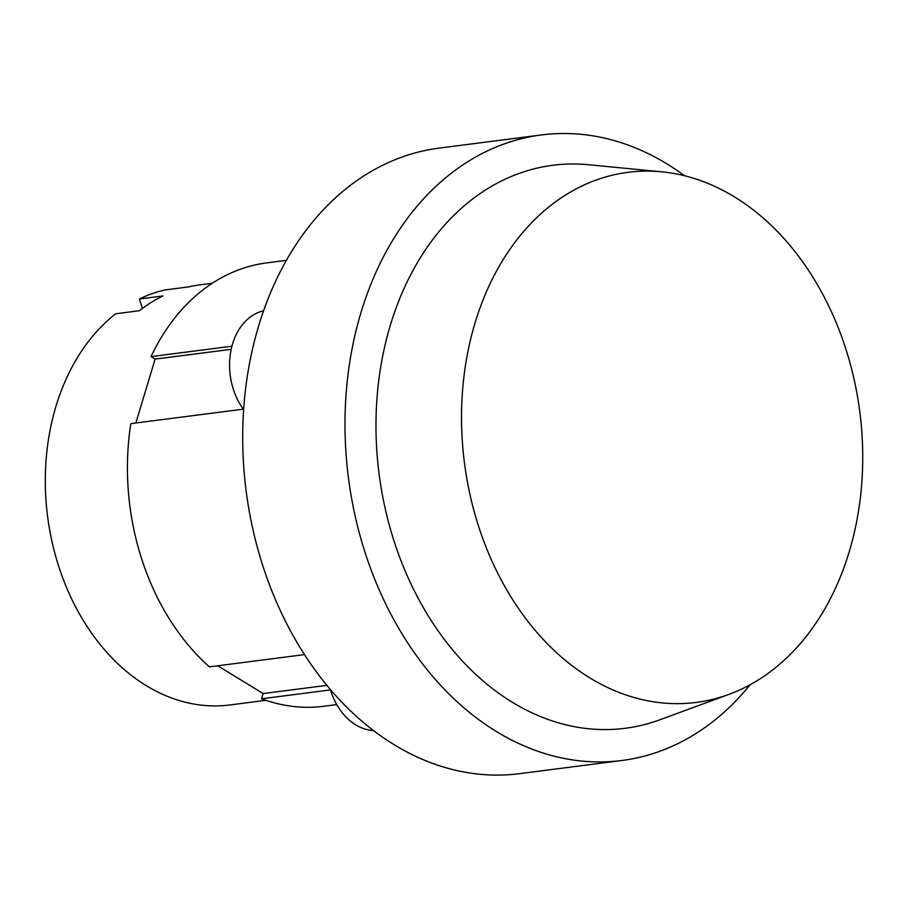 <?xml version="1.0" encoding="UTF-8"?>
<svg xmlns="http://www.w3.org/2000/svg" width="908" height="908" viewBox="0 0 908 908"><rect width="100%" height="100%" fill="white"/><g stroke="black" fill="none" stroke-linecap="round" stroke-linejoin="round"><path stroke-width="1.36" d="M142.397 308.414L139.355 298.993L162.963 295.951A210.247 156.823 82.7 0 0 139.344 310.729L115.736 313.771A210.247 156.823 -97.3 0 0 56.478 559.067A210.247 156.823 -97.3 0 0 229.951 704.949L265.908 700.329M139.355 298.993A210.247 156.823 -97.3 0 1 164.825 289.97L188.433 286.928A210.247 156.823 82.7 0 1 199.908 284.874L212.245 283.285M231.188 349.319L155.109 359.103L151.034 356.617L231.937 346.209M135.848 422.992L155.109 359.103M326.937 685.347L263.127 693.564L217.75 665.78M743.187 688.321A267.224 199.329 -97.3 0 1 728.942 694.382A267.224 199.329 -97.3 0 1 475.644 516.709A267.224 199.329 -97.3 0 1 581.075 186.412A267.224 199.329 -97.3 0 1 661.694 171.816A267.224 199.329 -97.3 0 1 858.378 401.824A267.224 199.329 -97.3 0 1 743.187 688.321M330.467 689.921L261.549 698.785L263.127 693.564M243.31 409.156L130.831 423.639A223.516 166.732 82.7 0 0 209.396 666.858L304.532 654.611M261.549 698.785A223.516 166.732 82.7 0 0 323.759 706.276L336.766 704.597M286.338 260.358L266.702 262.889A223.516 166.732 82.7 0 0 227.431 274.67A223.516 166.732 82.7 0 0 151.034 356.617M728.942 694.382L659.991 719.738A283.818 211.7 -97.3 0 1 390.973 531.032A283.818 211.7 -97.3 0 1 502.941 180.249A283.818 211.7 -97.3 0 1 588.577 164.734L661.694 171.816M750.087 684.768A315.348 235.229 -97.3 0 1 677.368 743.856A315.348 235.229 -97.3 0 1 621.957 760.484A315.348 235.229 -97.3 0 1 355.085 515.744A315.348 235.229 -97.3 0 1 486.064 151.568A315.348 235.229 -97.3 0 1 541.474 134.94A315.348 235.229 -97.3 0 1 684.587 175.766M330.285 689.354A59.758 44.571 82.7 0 0 373.517 730.543M263.524 310.808A59.758 44.571 82.7 0 0 231.018 350.147A59.758 44.571 82.7 0 0 243.616 409.587M621.957 760.484L519.682 773.65A315.348 235.229 -97.3 0 1 252.799 528.899A315.348 235.229 -97.3 0 1 383.778 164.734A315.348 235.229 -97.3 0 1 439.188 148.106L541.474 134.94"/></g></svg>
